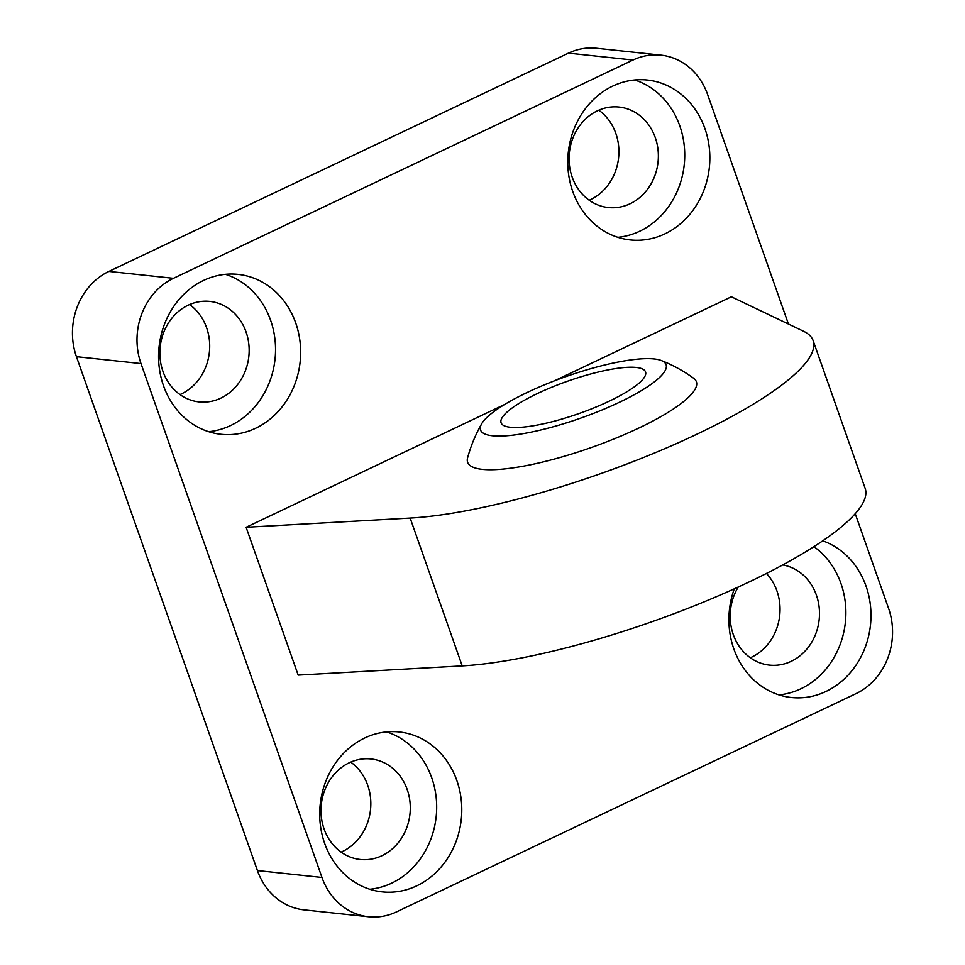 <?xml version="1.0" encoding="UTF-8"?>
<svg xmlns="http://www.w3.org/2000/svg" width="965" height="965" viewBox="0 0 965 965"><rect width="100%" height="100%" fill="white"/><g stroke="black" fill="none" stroke-linecap="round" stroke-linejoin="round"><path stroke-width="1.45" d="M661.29 360.512A145.498 145.498 0 0 1 693.666 378.292A121.264 27.165 160.6 0 1 638.794 428.074A121.264 27.165 160.6 0 1 520.702 466.65A121.264 27.165 160.6 0 1 467.579 457.905A145.498 145.498 0 0 1 481.668 423.792A98.37 22.038 -19.4 0 0 572.872 420.8A98.37 22.038 -19.4 0 0 665.126 363.021A98.37 22.038 -19.4 0 0 661.302 360.524A98.37 22.038 -19.4 0 0 565.997 376.579A98.37 22.038 -19.4 0 0 481.668 423.792M855.231 513.706L888.56 608.324A65.089 57.418 -83.9 0 1 856.112 693.582L396.543 911.865A65.089 57.418 -83.9 0 1 368.558 916.75A65.089 57.418 -83.9 0 1 321.96 877.45L140.999 363.576A65.089 57.418 -83.9 0 1 173.447 278.318L633.004 60.035A65.089 57.418 -83.9 0 1 661.001 55.15A65.089 57.418 -83.9 0 1 707.586 94.449L788.441 324.035M321.96 877.45L257.414 870.551A65.089 57.418 96.1 0 0 303.999 909.85L368.558 916.75M257.414 870.551L76.44 356.676L140.999 363.576M173.447 278.318L108.888 271.418A65.089 57.418 96.1 0 0 76.44 356.676M108.888 271.418L568.457 53.135L633.004 60.035M661.001 55.15L596.442 48.25A65.089 57.418 96.1 0 0 568.457 53.135M589.169 200.201A50.542 44.583 96.1 0 0 618.589 157.826A50.542 44.583 96.1 0 0 598.795 110.191M341.103 852.119A50.542 44.583 96.1 0 0 370.512 809.744A50.542 44.583 96.1 0 0 350.717 762.109M179.972 394.564A50.542 44.583 96.1 0 0 209.381 352.189A50.542 44.583 96.1 0 0 189.586 304.554M750.312 657.756A50.542 44.583 96.1 0 0 766.439 573.451M617.853 237.318A80.409 70.927 96.1 0 0 679.806 125.908A80.409 70.927 96.1 0 0 634.668 79.974M572.161 177.041A50.542 44.583 96.1 0 0 608.336 207.559A50.542 44.583 96.1 0 0 658.046 162.048A50.542 44.583 96.1 0 0 619.084 107.055A50.542 44.583 96.1 0 0 572.161 177.041M704.92 128.586A80.409 70.927 -83.9 0 1 630.266 239.935A80.409 70.927 -83.9 0 1 568.288 152.446A80.409 70.927 -83.9 0 1 647.358 80.035A80.409 70.927 -83.9 0 1 704.92 128.586M369.776 889.248A80.409 70.927 96.1 0 0 431.741 777.826A80.409 70.927 96.1 0 0 386.591 731.892M324.083 828.959A50.542 44.583 96.1 0 0 360.259 859.477A50.542 44.583 96.1 0 0 409.968 813.965A50.542 44.583 96.1 0 0 371.006 758.973A50.542 44.583 96.1 0 0 324.083 828.959M456.843 780.516A80.409 70.927 -83.9 0 1 382.188 891.865A80.409 70.927 -83.9 0 1 320.211 804.364A80.409 70.927 -83.9 0 1 399.293 731.965A80.409 70.927 -83.9 0 1 456.843 780.516M208.645 431.681A80.409 70.927 96.1 0 0 270.61 320.271A80.409 70.927 96.1 0 0 225.46 274.337M162.952 371.404A50.542 44.583 96.1 0 0 199.128 401.923A50.542 44.583 96.1 0 0 248.837 356.411A50.542 44.583 96.1 0 0 209.875 301.418A50.542 44.583 96.1 0 0 162.952 371.404M295.712 322.949A80.409 70.927 -83.9 0 1 221.057 434.298A80.409 70.927 -83.9 0 1 159.08 346.809A80.409 70.927 -83.9 0 1 238.162 274.398A80.409 70.927 -83.9 0 1 295.712 322.949M778.984 694.884A80.409 70.927 96.1 0 0 840.949 583.463A80.409 70.927 96.1 0 0 813.917 546.648M738.261 587.022A50.542 44.583 96.1 0 0 733.291 634.596A50.542 44.583 96.1 0 0 769.467 665.114A50.542 44.583 96.1 0 0 819.008 621.002A50.542 44.583 96.1 0 0 782.687 564.947M822.735 540.822A80.409 70.927 -83.9 0 1 866.051 586.153A80.409 70.927 -83.9 0 1 791.397 697.502A80.409 70.927 -83.9 0 1 734.305 588.819M246.111 527.276L298.173 675.102L462.211 665.898A245.05 54.896 -19.4 0 0 725.909 592.57A245.05 54.896 -19.4 0 0 865.183 488.435L813.133 340.609A245.05 54.896 160.6 0 1 673.86 444.744A245.05 54.896 160.6 0 1 410.161 518.072L246.111 527.276L504.55 404.528M554.453 380.825L731.386 296.786L803.519 331.236A245.05 54.896 160.6 0 1 813.133 340.609M644.789 370.632A76.573 17.153 -19.4 0 0 564.513 382.297A76.573 17.153 -19.4 0 0 501.088 422.803A76.573 17.153 -19.4 0 0 579.024 413.539A76.573 17.153 -19.4 0 0 645.549 371.923A76.573 17.153 -19.4 0 0 644.789 370.632M462.211 665.898L410.161 518.072"/></g></svg>

